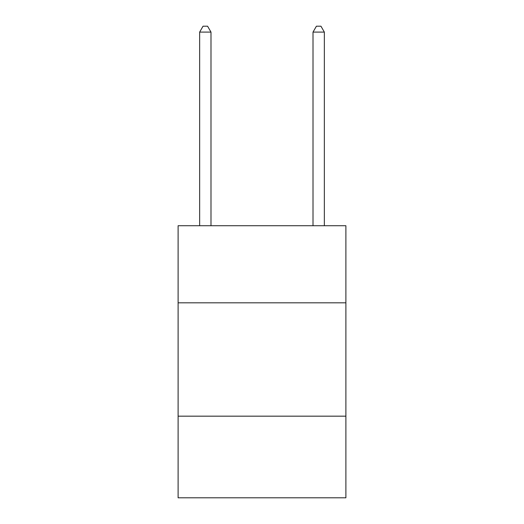 <?xml version="1.0" encoding="UTF-8"?>
<svg xmlns="http://www.w3.org/2000/svg" width="524" height="524" viewBox="0 0 524 524"><rect width="100%" height="100%" fill="white"/><g stroke="black" fill="none" stroke-linecap="round" stroke-linejoin="round"><path stroke-width="0.79" d="M345.892 302.813L345.892 225.726L178.108 225.726L178.108 302.813L345.892 302.813L345.892 497.8L178.108 497.8L178.108 302.813M345.892 416.174L178.108 416.174M210.989 225.726L210.989 32.095L199.651 32.095L199.651 225.726M199.651 32.095L203.05 26.2L207.583 26.2L210.989 32.095M324.349 225.726L324.349 32.095L313.011 32.095L313.011 225.726M313.011 32.095L316.417 26.2L320.95 26.2L324.349 32.095"/></g></svg>

